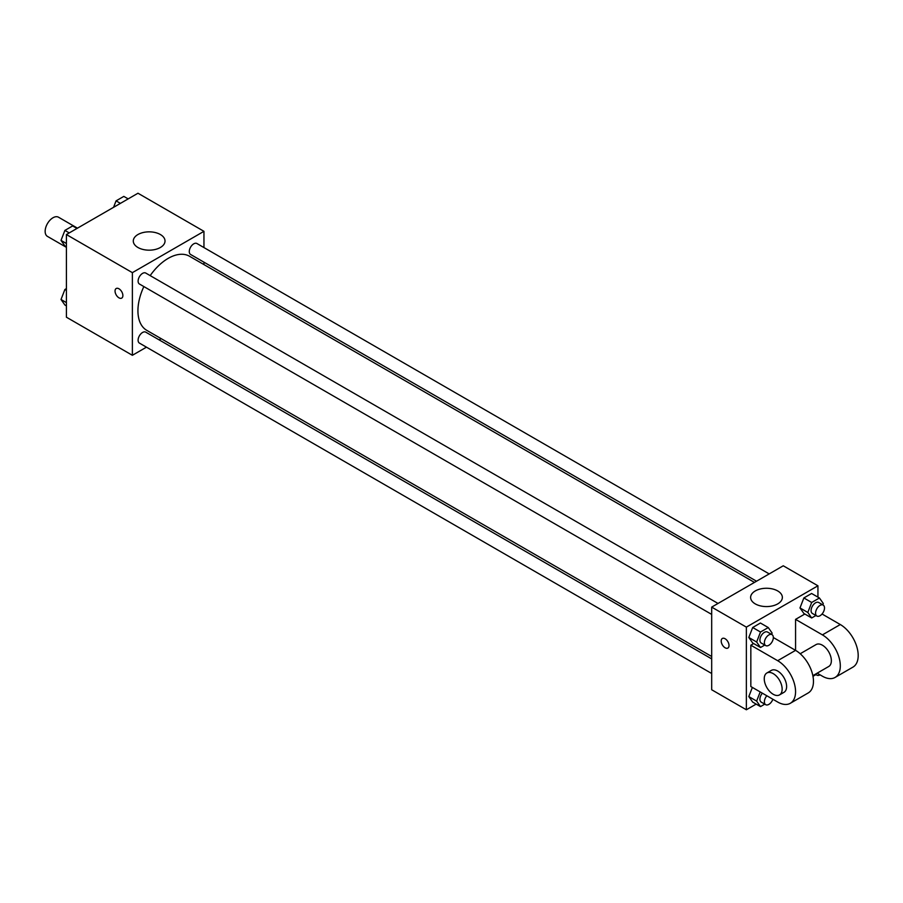 <?xml version="1.0" encoding="UTF-8"?>
<svg xmlns="http://www.w3.org/2000/svg" width="903" height="903" viewBox="0 0 903 903"><rect width="100%" height="100%" fill="white"/><g stroke="black" fill="none" stroke-linecap="round" stroke-linejoin="round"><path stroke-width="1.35" d="M77.466 228.166L58.514 217.217A11.073 6.389 120 0 0 49.981 220.185A11.073 6.389 120 0 0 45.15 231.326A11.073 6.389 120 0 0 47.441 236.394L66.404 247.332M146.455 347.17L132.38 355.297L66.404 317.201L66.404 234.554L137.978 193.231L203.954 231.326L203.954 247.569M161.185 338.659L159.109 339.867M143.859 286.578A42.768 24.686 120 0 0 137.933 310.767A42.768 24.686 120 0 0 146.783 330.351L711.688 656.492M754.456 582.412L189.551 256.271A42.768 24.686 120 0 0 150.18 275.618M203.954 262.186L203.954 264.59M132.38 355.297L132.38 272.65L203.954 231.326M769.187 573.913L196.922 243.517A6.321 3.657 120 0 0 192.046 245.21A6.321 3.657 120 0 0 189.28 251.576A6.321 3.657 120 0 0 190.589 254.465L756.533 581.216M711.688 658.897L145.744 332.146A6.321 3.657 120 0 0 140.868 333.85A6.321 3.657 120 0 0 138.103 340.217A6.321 3.657 120 0 0 139.423 343.106L711.688 673.503M711.688 614.412L139.423 284.016A6.321 3.657 -60 0 1 139.423 276.713A6.321 3.657 -60 0 1 145.744 273.056L718.02 603.452M132.38 272.65L66.404 234.554M137.933 247.49A15.87 9.165 180 0 1 133.294 241.011A15.87 9.165 180 0 1 149.153 231.845A15.87 9.165 180 0 1 165.023 241.011A15.87 9.165 180 0 1 155.226 249.476A15.87 9.165 180 0 1 137.933 247.49M122.876 295.574A5.531 3.194 60 0 1 121.724 298.103A5.531 3.194 60 0 1 116.194 294.909A5.531 3.194 60 0 1 116.194 288.52A5.531 3.194 60 0 1 120.46 289.998A5.531 3.194 60 0 1 122.876 295.574M121.736 298.103A5.531 3.194 60 0 1 116.194 294.909A5.531 3.194 60 0 1 116.194 288.508M756.172 704.103L746.363 709.769L711.688 689.757L711.688 607.109L783.262 565.786L817.937 585.799L817.937 597.131M66.404 246.779L64.892 245.909L61.02 240.39L64.892 230.412L72.646 225.942L76.981 228.436M66.404 243.494L61.02 240.39M69.238 232.918L64.892 230.412M113.564 207.318L116.069 200.861L123.824 196.391L128.158 198.897M120.415 203.367L116.069 200.861M66.404 305.869L64.892 305L61.02 299.491L64.892 289.502L66.404 288.633M66.404 302.595L61.02 299.491M66.404 290.371L64.892 289.502M764.773 645.058L760.507 647.519L756.635 642.01L760.507 632.021L768.261 627.551L772.133 633.059L771.613 634.403M772.02 634.64L767.55 632.055A6.321 3.657 120 0 0 762.674 633.748A6.321 3.657 120 0 0 759.908 640.114A6.321 3.657 120 0 0 761.218 643.015L765.699 645.589A6.321 3.657 120 0 0 772.02 641.943A6.321 3.657 120 0 0 772.02 634.64A6.321 3.657 120 0 0 767.144 636.333A6.321 3.657 120 0 0 764.389 642.699A6.321 3.657 120 0 0 765.699 645.589M760.507 647.519L752.684 642.992L748.813 637.484L752.684 627.506L760.428 623.025L768.261 627.551M756.635 642.01L748.813 637.484L752.684 627.506L760.428 623.025M760.507 632.021L752.684 627.506M815.951 615.507L811.684 617.968L807.813 612.46L811.684 602.47L819.439 598L823.31 603.509L822.791 604.852M823.197 605.089L818.728 602.504A6.321 3.657 120 0 0 813.851 604.197A6.321 3.657 120 0 0 811.086 610.563A6.321 3.657 120 0 0 812.395 613.464L816.876 616.049A6.321 3.657 120 0 0 823.197 612.392A6.321 3.657 120 0 0 823.197 605.089A6.321 3.657 120 0 0 818.321 606.782A6.321 3.657 120 0 0 815.567 613.148A6.321 3.657 120 0 0 816.876 616.049M811.684 617.968L803.862 613.453L799.99 607.945L803.862 597.955L811.605 593.485L819.439 598M807.813 612.46L799.99 607.945L803.862 597.955L811.605 593.485M811.684 602.47L803.862 597.955M764.773 704.148L760.507 706.609L756.635 701.1L760.191 691.935M762.369 693.188A6.321 3.657 120 0 0 759.908 699.204A6.321 3.657 120 0 0 761.218 702.105L765.699 704.69A6.321 3.657 120 0 0 772.855 699.238M760.507 706.609L752.684 702.094L748.813 696.574L752.368 687.409L748.813 696.574L756.635 701.1M766.839 695.773A6.321 3.657 120 0 0 764.389 701.789A6.321 3.657 120 0 0 765.699 704.69M815.951 674.609L812.982 676.324M815.86 673.92A6.321 3.657 120 0 0 816.876 675.139A6.321 3.657 120 0 0 820.037 674.823M725.109 647.778A5.531 3.194 -120 0 0 727.886 648.061A5.531 3.194 60 0 1 725.109 647.79A5.531 3.194 60 0 1 721.497 642.902A5.531 3.194 60 0 1 722.344 638.466A5.531 3.194 -120 0 0 721.497 642.902A5.531 3.194 -120 0 0 725.109 647.778M722.344 638.466A5.531 3.194 60 0 1 727.874 641.672A5.531 3.194 60 0 1 727.874 648.061M746.363 709.769L746.363 627.122L711.688 607.109L783.262 565.786M711.688 689.757L711.688 607.109M777.709 590.946A15.87 9.165 180 0 1 782.359 597.425A15.87 9.165 180 0 1 766.489 606.579A15.87 9.165 180 0 1 750.619 597.425A15.87 9.165 180 0 1 760.416 588.959A15.87 9.165 180 0 1 777.709 590.946M746.363 627.122L817.937 585.799M803.862 613.453L799.99 607.945M752.684 642.992L748.813 637.484M752.684 702.094L748.813 696.574M773.329 637.529L795.566 650.363L795.566 619.379L804.844 614.017M750.833 686.528L750.833 645.205L777.675 660.703A25.307 14.606 60 0 1 794.2 682.995A25.307 14.606 60 0 1 790.328 703.279A25.307 14.606 60 0 1 777.675 702.026L750.833 686.528M753.666 643.568L750.833 645.205M790.328 703.279L808.219 692.94A25.307 14.606 -120 0 0 812.102 672.667A25.307 14.606 -120 0 0 795.566 650.363L777.675 660.703M800.193 653.749L816.075 644.573A12.653 7.303 60 0 1 825.827 647.97A12.653 7.303 60 0 1 831.358 660.703A12.653 7.303 60 0 1 828.728 666.493L812.847 675.658M822.057 614.006L840.298 624.537L822.407 634.877L795.566 619.379M822.407 634.877A25.307 14.606 60 0 1 838.943 657.17A25.307 14.606 60 0 1 835.061 677.453A25.307 14.606 60 0 1 822.407 676.2L817.17 673.175M766.873 672.983L771.343 670.398A12.653 7.303 60 0 1 781.095 673.796A12.653 7.303 60 0 1 786.615 686.528A12.653 7.303 60 0 1 783.996 692.319L779.526 694.904A12.653 7.303 60 0 1 766.873 687.601A12.653 7.303 60 0 1 766.873 672.983A12.653 7.303 60 0 1 776.625 676.381A12.653 7.303 60 0 1 782.145 689.113A12.653 7.303 60 0 1 779.526 694.904M840.298 624.537A25.307 14.606 60 0 1 856.834 646.841A25.307 14.606 60 0 1 852.951 667.114L835.061 677.453M816.876 675.139L815.307 674.236"/></g></svg>
